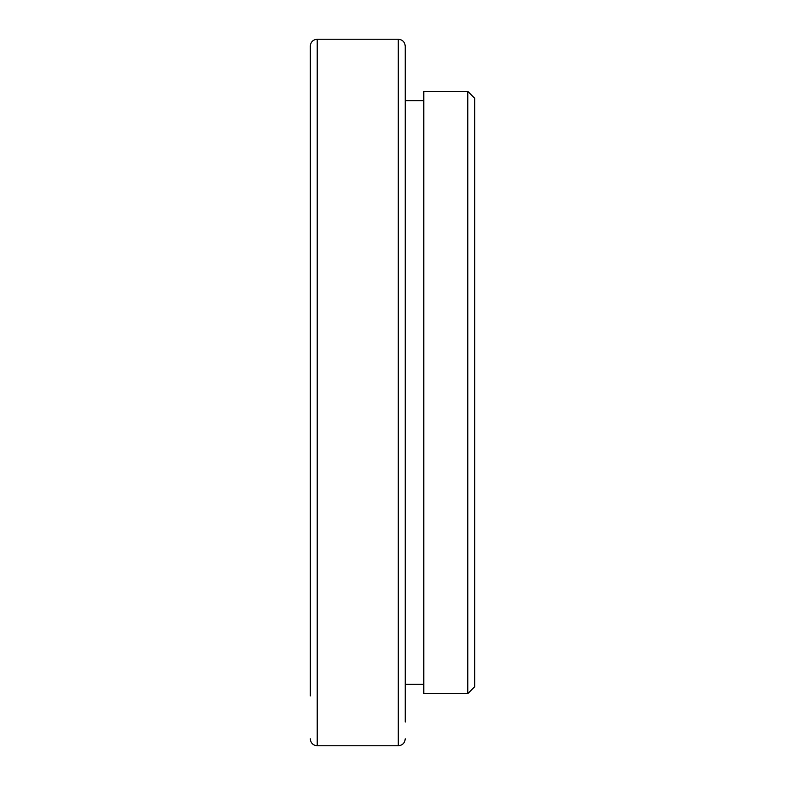 <?xml version="1.0" encoding="UTF-8"?>
<svg xmlns="http://www.w3.org/2000/svg" width="785" height="785" viewBox="0 0 785 785"><rect width="100%" height="100%" fill="white"/><g stroke="black" fill="none" stroke-linecap="round" stroke-linejoin="round"><path stroke-width="1.18" d="M405.237 722.023L405.237 707.334M405.237 738.803C404.785 743.061 402.469 745.377 398.289 745.75L398.289 39.25C402.469 39.623 404.785 41.939 405.237 46.197L405.237 721.042M405.237 690.986L405.237 684.363L423.772 684.363M405.237 58.11L405.237 93.17M405.237 715.459L405.237 714.487M405.237 691.506L405.237 704.449M423.772 392.5L423.772 91.364L467.781 91.364L467.781 693.636L423.772 693.636L423.772 392.5M467.781 91.364L474.729 98.321L474.729 686.679L467.781 693.636M310.271 695.952L310.271 46.197C310.723 41.939 313.038 39.623 317.218 39.25L317.218 745.75C313.038 745.377 310.723 743.061 310.271 738.803M310.271 89.048L310.271 392.5M398.289 745.75L317.218 745.75M398.289 39.25L317.218 39.25M423.772 100.637L405.237 100.637"/></g></svg>
